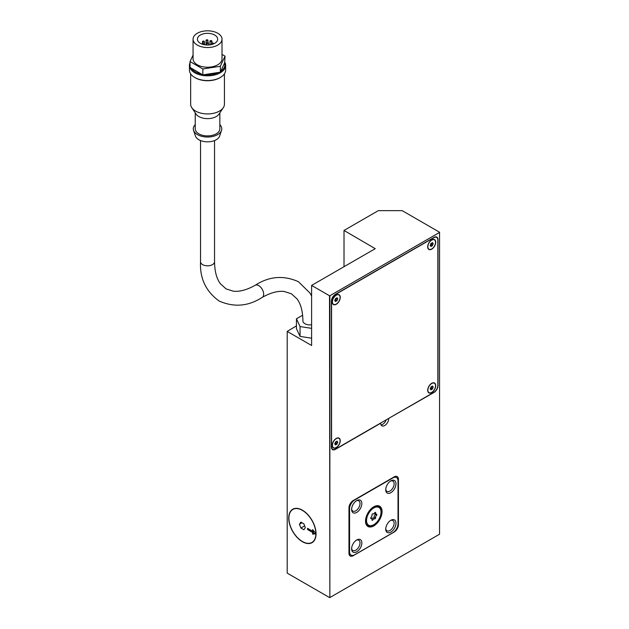 <?xml version="1.0" encoding="UTF-8"?>
<svg xmlns="http://www.w3.org/2000/svg" width="629" height="629" viewBox="0 0 629 629"><rect width="100%" height="100%" fill="white"/><g stroke="black" fill="none" stroke-linecap="round" stroke-linejoin="round"><path stroke-width="0.94" d="M311.607 324.792A6.998 4.041 180 0 1 304.955 323.731A6.998 4.041 180 0 1 302.903 320.876C302.753 311.182 300.78 303.838 296.982 298.846L291.408 293.798L284.253 291.494C278.026 290.7 270.682 292.666 262.214 297.383A6.998 4.041 -120 0 0 263.292 291.777A6.998 4.041 -120 0 0 258.716 285.613A6.998 4.041 -120 0 0 255.225 285.267C246.741 289.993 239.382 291.95 233.155 291.148L226.031 288.853L220.472 283.828C216.667 278.836 214.686 271.484 214.536 261.774A6.998 4.041 0 0 1 212.484 264.628A6.998 4.041 0 0 1 202.593 264.628A6.998 4.041 0 0 1 200.541 261.774C199.692 278.285 205.856 291.353 219.034 300.969C233.941 307.565 248.337 306.378 262.214 297.383M302.392 541.703A19.302 11.141 60 0 1 289.78 524.696A19.302 11.141 60 0 1 292.744 509.231A19.302 11.141 60 0 1 302.392 510.182A19.302 11.141 60 0 1 315.003 527.188A19.302 11.141 60 0 1 312.047 542.662A19.302 11.141 60 0 1 302.392 541.703M312.629 531.261L312.629 529.579L315.868 533.612A19.059 11.008 -120 0 0 302.392 510.378A19.059 11.008 -120 0 0 292.862 509.435A19.059 11.008 -120 0 0 289.938 524.712A19.059 11.008 -120 0 0 302.392 541.506A19.059 11.008 -120 0 0 311.921 542.45A19.059 11.008 -120 0 0 315.868 533.84L312.629 534.131L312.629 532.441L307.51 529.492L307.51 528.305L312.629 531.261L313.486 530.64M376.622 515.3A1.69 0.975 120 0 0 375.655 517.793A0.967 0.558 -60 0 1 375.324 518.524A0.967 0.558 -60 0 1 374.758 518.909A1.69 0.975 120 0 0 374.632 518.815A1.69 0.975 120 0 0 372.824 520.034A0.967 0.558 -60 0 1 372.25 520.301A0.967 0.558 -60 0 1 372.116 520.254A0.967 0.558 -60 0 1 371.928 519.947A1.69 0.975 120 0 0 371.676 518.555A1.69 0.975 120 0 0 370.961 518.571A0.967 0.558 -60 0 1 370.921 518.555A0.967 0.558 -60 0 1 370.717 518.115A0.967 0.558 -60 0 1 370.961 517.376A1.69 0.975 120 0 0 371.928 514.884A0.967 0.558 -60 0 1 372.25 514.152A0.967 0.558 -60 0 1 372.824 513.767A1.69 0.975 120 0 0 372.942 513.862A1.69 0.975 120 0 0 374.758 512.651A0.967 0.558 -60 0 1 375.324 512.383A0.967 0.558 -60 0 1 375.466 512.423A0.967 0.558 -60 0 1 375.655 512.729A1.69 0.975 120 0 0 375.898 514.129A1.69 0.975 120 0 0 376.622 514.105A0.967 0.558 -60 0 1 376.661 514.129A0.967 0.558 -60 0 1 376.857 514.569A0.967 0.558 -60 0 1 376.622 515.3L375.254 514.514A0.967 0.558 120 0 0 375.489 513.893M373.422 518.115A0.967 0.558 120 0 0 373.956 517.738A0.967 0.558 120 0 0 374.286 517.007A1.69 0.975 -60 0 1 375.254 514.514M375.655 512.729L375.112 512.415M366.369 520.623A10.496 6.062 -60 0 1 370.953 510.064A10.496 6.062 -60 0 1 379.035 507.249A10.496 6.062 -60 0 1 381.213 512.053A10.496 6.062 -60 0 1 376.629 522.62A10.496 6.062 -60 0 1 368.539 525.427A10.496 6.062 -60 0 1 366.369 520.623M366.542 520.529A10.253 5.92 120 0 0 368.665 525.223A10.253 5.92 120 0 0 376.567 522.471A10.253 5.92 120 0 0 381.04 512.155A10.253 5.92 120 0 0 378.917 507.461A10.253 5.92 120 0 0 371.016 510.205A10.253 5.92 120 0 0 366.542 520.529M365.512 521.119A11.699 6.754 -60 0 1 370.623 509.341A11.699 6.754 -60 0 1 379.641 506.203A11.699 6.754 -60 0 1 382.062 511.566A11.699 6.754 -60 0 1 376.952 523.336A11.699 6.754 -60 0 1 367.941 526.473A11.699 6.754 -60 0 1 365.512 521.119M379.334 506.306A11.699 6.754 120 0 0 378.917 505.881M365.685 521.016A11.464 6.62 120 0 0 368.059 526.261A11.464 6.62 120 0 0 376.889 523.194A11.464 6.62 120 0 0 381.889 511.66A11.464 6.62 120 0 0 379.523 506.416A11.464 6.62 120 0 0 370.685 509.482A11.464 6.62 120 0 0 365.685 521.016M390.365 520.584A5.928 3.428 -60 0 1 392.889 520.521A5.928 3.428 -60 0 1 393.801 525.27A5.928 3.428 -60 0 1 389.925 530.499A5.928 3.428 -60 0 1 386.961 530.79A5.928 3.428 -60 0 1 385.758 528.572M390.853 520.277A7.241 4.175 -60 0 1 395.971 523.234A7.241 4.175 -60 0 1 390.853 532.103A7.241 4.175 -60 0 1 385.734 529.146A7.241 4.175 -60 0 1 390.853 520.277L390.853 520.277M390.365 481.185A5.928 3.428 -60 0 1 392.889 481.122A5.928 3.428 -60 0 1 393.801 485.871A5.928 3.428 -60 0 1 389.925 491.1A5.928 3.428 -60 0 1 386.961 491.391A5.928 3.428 -60 0 1 385.758 489.173M390.853 480.878A7.241 4.175 -60 0 1 395.971 483.835A7.241 4.175 -60 0 1 390.853 492.704A7.241 4.175 -60 0 1 385.734 489.747A7.241 4.175 -60 0 1 390.853 480.878L390.853 480.878M356.242 540.287A5.928 3.428 -60 0 1 358.774 540.217A5.928 3.428 -60 0 1 359.678 544.973A5.928 3.428 -60 0 1 355.802 550.202A5.928 3.428 -60 0 1 352.838 550.493A5.928 3.428 -60 0 1 351.635 548.268M356.729 539.981A7.241 4.175 -60 0 1 361.848 542.937A7.241 4.175 -60 0 1 356.729 551.798A7.241 4.175 -60 0 1 351.611 548.842A7.241 4.175 -60 0 1 356.729 539.981L356.729 539.981M356.242 500.888A5.928 3.428 -60 0 1 358.774 500.818A5.928 3.428 -60 0 1 359.678 505.574A5.928 3.428 -60 0 1 355.802 510.803A5.928 3.428 -60 0 1 352.838 511.094A5.928 3.428 -60 0 1 351.635 508.869M356.729 500.582A7.241 4.175 -60 0 1 361.848 503.538A7.241 4.175 -60 0 1 356.729 512.399A7.241 4.175 -60 0 1 351.611 509.443A7.241 4.175 -60 0 1 356.729 500.582L356.729 500.582M427.696 246.851A5.669 3.271 -60 0 1 430.173 241.151A5.669 3.271 -60 0 1 434.545 239.625A5.669 3.271 -60 0 1 435.716 242.22A5.669 3.271 -60 0 1 433.239 247.928A5.669 3.271 -60 0 1 428.876 249.446A5.669 3.271 -60 0 1 427.696 246.851M427.869 246.757A5.425 3.137 120 0 0 428.994 249.241A5.425 3.137 120 0 0 433.177 247.787A5.425 3.137 120 0 0 435.543 242.322A5.425 3.137 120 0 0 434.419 239.838A5.425 3.137 120 0 0 430.236 241.292A5.425 3.137 120 0 0 427.869 246.757M332.246 301.959A5.669 3.271 -60 0 1 334.722 296.259A5.669 3.271 -60 0 1 339.094 294.734A5.669 3.271 -60 0 1 340.265 297.328A5.669 3.271 -60 0 1 337.789 303.036A5.669 3.271 -60 0 1 333.425 304.554A5.669 3.271 -60 0 1 332.246 301.959M332.419 301.865A5.425 3.137 120 0 0 333.543 304.35A5.425 3.137 120 0 0 337.726 302.895A5.425 3.137 120 0 0 340.092 297.431A5.425 3.137 120 0 0 338.968 294.946A5.425 3.137 120 0 0 334.785 296.401A5.425 3.137 120 0 0 332.419 301.865M332.246 445.371A5.669 3.271 -60 0 1 334.722 439.663A5.669 3.271 -60 0 1 339.094 438.146A5.669 3.271 -60 0 1 340.265 440.74A5.669 3.271 -60 0 1 337.789 446.448A5.669 3.271 -60 0 1 333.425 447.966A5.669 3.271 -60 0 1 332.246 445.371M332.419 445.277A5.425 3.137 120 0 0 333.543 447.762A5.425 3.137 120 0 0 337.726 446.307A5.425 3.137 120 0 0 340.092 440.843A5.425 3.137 120 0 0 338.968 438.358A5.425 3.137 120 0 0 334.785 439.813A5.425 3.137 120 0 0 332.419 445.277M427.696 390.263A5.669 3.271 -60 0 1 430.173 384.555A5.669 3.271 -60 0 1 434.545 383.037A5.669 3.271 -60 0 1 435.716 385.632A5.669 3.271 -60 0 1 433.239 391.34A5.669 3.271 -60 0 1 428.876 392.858A5.669 3.271 -60 0 1 427.696 390.263M427.869 390.169A5.425 3.137 120 0 0 428.994 392.653A5.425 3.137 120 0 0 433.177 391.199A5.425 3.137 120 0 0 435.543 385.734A5.425 3.137 120 0 0 434.419 383.25A5.425 3.137 120 0 0 430.236 384.704A5.425 3.137 120 0 0 427.869 390.169M433.122 244.021A0.841 0.487 120 0 0 432.642 245.271L432.194 245.829A0.841 0.487 120 0 0 431.227 246.387L430.779 246.34A0.841 0.487 120 0 0 430.291 245.656L430.291 245.058A0.841 0.487 120 0 0 430.779 243.808L431.227 243.25A0.841 0.487 120 0 0 432.194 242.692L432.642 242.731A0.841 0.487 120 0 0 433.122 243.423L433.122 244.021L431.942 243.069M432.06 245.75L430.912 245.09A0.841 0.487 -60 0 0 430.849 245.035L432.131 245.774M430.928 245.082L431.36 244.532A0.841 0.487 -60 0 1 431.848 243.281M337.671 299.129A0.841 0.487 120 0 0 337.191 300.371L336.743 300.929A0.841 0.487 120 0 0 335.776 301.495L335.328 301.448A0.841 0.487 120 0 0 334.84 300.764L334.84 300.167A0.841 0.487 120 0 0 335.328 298.917L335.776 298.358A0.841 0.487 120 0 0 336.743 297.8L337.191 297.839A0.841 0.487 120 0 0 337.671 298.531L337.671 299.129L336.491 298.177M336.609 300.859L335.461 300.198A0.841 0.487 -60 0 0 335.399 300.143L336.68 300.882M335.477 300.19L335.91 299.64A0.841 0.487 -60 0 1 336.397 298.39M337.671 442.541A0.841 0.487 120 0 0 337.191 443.783L336.743 444.341A0.841 0.487 120 0 0 335.776 444.9L335.328 444.86A0.841 0.487 120 0 0 334.84 444.176L334.84 443.579A0.841 0.487 120 0 0 335.328 442.329L335.776 441.77A0.841 0.487 120 0 0 336.743 441.212L337.191 441.251A0.841 0.487 120 0 0 337.671 441.943L337.671 442.541L336.491 441.589M336.609 444.271L335.461 443.602A0.841 0.487 -60 0 0 335.399 443.555L336.68 444.294M335.477 443.602L335.91 443.044A0.841 0.487 -60 0 1 336.397 441.802M433.122 387.433A0.841 0.487 120 0 0 432.642 388.675L432.194 389.233A0.841 0.487 120 0 0 431.227 389.791L430.779 389.752A0.841 0.487 120 0 0 430.291 389.068L430.291 388.47A0.841 0.487 120 0 0 430.779 387.22L431.227 386.662A0.841 0.487 120 0 0 432.194 386.104L432.642 386.143A0.841 0.487 120 0 0 433.122 386.835L433.122 387.433L431.942 386.481M432.06 389.162L430.912 388.494A0.841 0.487 -60 0 0 430.849 388.447L432.131 389.186M430.928 388.494L431.36 387.936A0.841 0.487 -60 0 1 431.848 386.693M190.044 62.696A18.092 10.449 0 0 0 189.447 65.369A18.092 10.449 0 0 0 200.612 75.024A18.092 10.449 0 0 0 220.331 72.76A18.092 10.449 0 0 0 225.63 65.369A18.092 10.449 0 0 0 224.883 62.389M190.044 61.579L190.044 67.484L191.169 68.136A17.368 10.033 0 0 0 201.736 74.23L202.852 74.882L204.378 74.639A17.368 10.033 0 0 0 218.813 72.414L220.347 72.17L220.755 71.289A17.368 10.033 0 0 0 224.624 62.955L225.033 56.162L220.347 66.265L202.852 68.97L190.044 61.579L193.064 55.077M189.447 65.369L189.447 70.102A18.092 10.449 0 0 0 194.746 77.485L195.257 77.784A17.368 10.033 0 0 0 219.82 77.784L220.331 77.485A18.092 10.449 0 0 0 225.63 70.102L225.63 65.369M190.65 73.852L190.65 104.178A16.889 9.75 0 0 0 191.782 107.693A16.889 9.75 0 0 0 219.482 111.074A16.889 9.75 0 0 0 223.295 107.693A16.889 9.75 0 0 0 224.427 104.178L224.427 73.852M191.782 107.693L196.059 114.085A12.305 7.108 0 0 0 216.242 116.546A12.305 7.108 0 0 0 219.018 114.085L223.295 107.693M195.234 112.85L195.234 128.803A12.305 7.108 0 0 0 202.829 135.369A12.305 7.108 0 0 0 216.242 133.828A12.305 7.108 0 0 0 219.843 128.803L219.843 112.85M195.234 124.66A14.247 8.224 0 0 0 193.551 130.36L195.454 136.061A12.305 7.108 0 0 0 203.93 141.509A12.305 7.108 0 0 0 216.242 139.74A12.305 7.108 0 0 0 219.623 136.061L221.526 130.36A14.247 8.224 0 0 0 219.843 124.66M193.551 130.36A14.247 8.224 0 0 0 203.364 136.666A14.247 8.224 0 0 0 217.61 134.622A14.247 8.224 0 0 0 221.526 130.36M222.013 39.171L222.013 58.874A14.475 8.358 180 0 1 213.082 66.595A14.475 8.358 180 0 1 197.302 64.779A14.475 8.358 180 0 1 193.064 58.874L193.064 39.171A14.475 8.358 180 0 1 201.995 31.45A14.475 8.358 180 0 1 217.776 33.258A14.475 8.358 180 0 1 222.013 39.171A14.475 8.358 180 0 1 213.082 46.892A14.475 8.358 180 0 1 197.302 45.084A14.475 8.358 180 0 1 193.064 39.171M214.701 35.035A10.135 5.85 0 0 0 203.662 33.769A10.135 5.85 0 0 0 197.404 39.171A10.135 5.85 0 0 0 200.376 43.307A10.135 5.85 0 0 0 211.415 44.573A10.135 5.85 0 0 0 217.673 39.171A10.135 5.85 0 0 0 214.701 35.035M213.019 43.031A0.967 0.558 180 0 1 213.302 43.425A0.967 0.558 180 0 1 212.704 43.936A0.967 0.558 180 0 1 211.651 43.818A0.967 0.558 180 0 1 211.368 43.425A0.967 0.558 180 0 1 211.965 42.906A0.967 0.558 180 0 1 213.019 43.031M202.019 44.038L202.019 44.077A0.967 0.558 180 0 1 202.019 44.038A0.967 0.558 180 0 1 202.617 43.519A0.967 0.558 180 0 1 203.67 43.645A0.967 0.558 180 0 1 203.953 44.038A0.967 0.558 180 0 1 203.45 44.525M204.126 41.239A0.967 0.558 180 0 1 204.409 41.632A0.967 0.558 180 0 1 203.82 42.151A0.967 0.558 180 0 1 202.766 42.025A0.967 0.558 180 0 1 202.483 41.632A0.967 0.558 180 0 1 203.081 41.121A0.967 0.558 180 0 1 204.126 41.239M207.664 39.949A0.967 0.558 180 0 1 207.947 40.342A0.967 0.558 180 0 1 207.358 40.861A0.967 0.558 180 0 1 206.304 40.736A0.967 0.558 180 0 1 206.021 40.342A0.967 0.558 180 0 1 206.619 39.831A0.967 0.558 180 0 1 207.664 39.949M211.619 40.743A0.967 0.558 180 0 1 211.902 41.137A0.967 0.558 180 0 1 211.305 41.648A0.967 0.558 180 0 1 210.259 41.53A0.967 0.558 180 0 1 209.976 41.137A0.967 0.558 180 0 1 210.573 40.618A0.967 0.558 180 0 1 211.619 40.743M208.223 42.717A0.967 0.558 180 0 1 208.506 43.11A0.967 0.558 180 0 1 207.908 43.629A0.967 0.558 180 0 1 206.855 43.503A0.967 0.558 180 0 1 206.571 43.11A0.967 0.558 180 0 1 207.169 42.599A0.967 0.558 180 0 1 208.223 42.717M308.367 528.8L313.486 531.953L313.486 533.636L315.727 533.431M307.51 529.492L308.367 528.997M312.629 532.441L313.486 531.953M312.629 534.131L313.486 533.636M300.914 528.046L299.435 524.24L300.914 522.133L303.87 523.839L305.348 527.652L303.87 529.752L300.914 528.046L304.664 525.883M329.863 597.55L439.553 534.218L439.553 232.227L402.19 210.652L378.312 210.652L344.016 230.45L375.238 248.675L311.607 285.417L329.517 295.756L329.863 597.55L329.863 295.756L439.553 232.423M311.607 285.417L311.607 345.494L287.209 331.412L287.209 573.121L329.517 597.55M344.016 230.654L344.016 266.696M222.013 54.424L225.033 56.162M220.347 72.17L220.347 66.265M224.624 62.955L220.755 71.289M202.852 74.882L202.852 68.97M218.813 72.414L204.378 74.639M201.736 74.23L191.169 68.136M194.746 77.485A18.092 10.449 0 0 0 220.331 77.485L219.82 77.784M311.607 328.346L300.049 326.561L296.448 318.793L302.628 315.223M311.607 338.198L300.049 336.413L300.049 326.561M300.049 336.413L296.448 328.645L296.448 318.793M431.227 389.791L430.818 389.563M430.197 388.683A0.841 0.487 -60 0 1 430.849 388.447M432.642 388.675L431.36 387.936M335.776 444.9L335.367 444.672M334.746 443.791A0.841 0.487 -60 0 1 335.399 443.555M337.191 443.783L335.91 443.044M335.776 301.495L335.367 301.26M334.746 300.379A0.841 0.487 -60 0 1 335.399 300.143M337.191 300.371L335.91 299.64M431.227 246.387L430.818 246.151M430.197 245.271A0.841 0.487 -60 0 1 430.849 245.035M432.642 245.271L431.36 244.532M335.572 449.067L433.837 392.331A5.669 3.271 120 0 0 437.847 385.388L437.847 240.011A5.669 3.271 120 0 0 436.675 237.416A5.669 3.271 120 0 0 433.837 237.691L335.572 294.427A5.669 3.271 120 0 0 331.569 301.37L331.569 446.755A5.669 3.271 120 0 0 332.741 449.35A5.669 3.271 120 0 0 335.572 449.067M388.714 418.584A5.669 3.271 -60 0 1 386.245 424.284A5.669 3.271 -60 0 1 381.874 425.809A5.669 3.271 -60 0 1 380.702 423.215L335.406 449.365A5.669 3.271 -60 0 1 332.568 449.641A5.669 3.271 -60 0 1 331.397 447.046L331.397 301.275A5.669 3.271 -60 0 1 335.406 294.325L434.01 237.4A5.669 3.271 -60 0 1 436.848 237.117A5.669 3.271 -60 0 1 438.02 239.712L438.02 385.491A5.669 3.271 -60 0 1 434.01 392.433L388.549 418.482M381.04 424.882A5.669 3.271 120 0 0 386.206 419.834M394.179 476.892A6.031 3.483 -60 0 1 397.19 476.593A6.031 3.483 -60 0 1 398.44 479.353L398.44 524.665A6.031 3.483 -60 0 1 394.179 532.048L353.231 555.69A6.031 3.483 -60 0 1 350.219 555.989A6.031 3.483 -60 0 1 348.969 553.229L348.969 507.918A6.031 3.483 -60 0 1 353.231 500.535L394.179 476.892M367.297 526.009A11.699 6.754 120 0 0 367.879 526.159M398.015 523.823L398.015 480.878A7.241 4.175 120 0 0 396.514 477.568A7.241 4.175 120 0 0 392.897 477.93L354.685 499.992A7.241 4.175 120 0 0 349.567 508.853L349.567 551.798A7.241 4.175 120 0 0 351.061 555.108A7.241 4.175 120 0 0 354.685 554.754L392.897 532.692A7.241 4.175 120 0 0 398.015 523.823M367.902 524.956A10.496 6.062 120 0 0 368.413 525.081M375.898 514.129L374.538 513.335A1.69 0.975 -60 0 1 374.404 513.233M372.824 520.034L372.014 519.562M371.81 518.658A1.69 0.975 -60 0 1 373.272 518.029A1.69 0.975 -60 0 1 373.39 518.123M375.655 517.793L374.286 517.007M299.435 524.24L301.999 522.762M287.209 331.412L296.448 325.885M349.567 508.853L348.969 508.507M349.567 551.798L348.969 551.452M353.231 555.69L352.783 555.431M398.44 479.353L397.646 478.897M398.44 524.665L397.992 524.405M255.225 285.267C269.102 276.273 283.49 275.077 298.405 281.682L309.9 292.972L311.607 296.007M313.446 541.569L311.921 542.45M367.54 524.57L368.665 525.223M366.88 525.585L368.059 526.261M428.176 248.769L428.994 249.241M332.725 303.878L333.543 304.35M332.725 447.29L333.543 447.762M428.176 392.182L428.994 392.653M214.536 140.558L214.536 261.774M213.302 43.425L213.302 43.983M203.953 44.038L203.953 44.643M204.409 41.632L204.409 44.738M207.947 40.342L207.947 42.607M211.902 41.137L211.902 42.921M208.506 43.11L208.506 44.997M206.571 43.11L206.571 44.997M209.976 41.137L209.976 44.848M206.021 40.342L206.021 44.958M202.483 41.632L202.483 43.558M211.368 43.425L211.368 44.588M200.541 140.558L200.541 261.774M430.173 388.785L430.653 389.06M432.005 386.403L432.76 386.843M334.722 443.885L335.202 444.168M336.554 441.511L337.309 441.951M334.722 300.481L335.202 300.756M336.554 298.099L337.309 298.539M430.173 245.373L430.653 245.648M432.005 242.991L432.76 243.431M433.601 382.778L434.419 383.25M338.15 437.886L338.968 438.358M338.15 294.474L338.968 294.946M433.601 239.366L434.419 239.838M331.774 448.791L332.741 449.35M435.708 236.85L436.675 237.416M378.336 505.732L379.523 506.416M377.801 506.817L378.917 507.461M370.725 518.005L371.676 518.555M373.272 518.029L374.632 518.815M349.016 553.929L351.061 555.108M394.808 476.585L396.514 477.568M294.388 508.562L292.862 509.435"/></g></svg>

